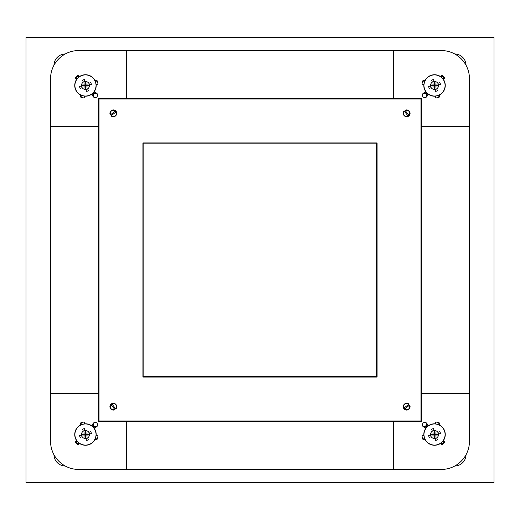 <?xml version="1.0" encoding="UTF-8"?>
<svg xmlns="http://www.w3.org/2000/svg" width="520" height="520" viewBox="0 0 520 520"><rect width="100%" height="100%" fill="white"/><g stroke="black" fill="none" stroke-linecap="round" stroke-linejoin="round"><path stroke-width="0.78" d="M26 37.414L26 482.586L494 482.586L494 37.414L26 37.414M79.313 76.901A1.71 1.71 0 0 0 76.479 78.189A1.71 1.71 0 0 0 76.901 79.313M93.945 97.253L93.886 97.201A2.34 2.34 0 0 1 93.886 93.886A2.34 2.34 0 0 1 97.201 93.886L97.338 94.029M53.97 65.266A11.414 11.414 0 0 1 65.266 53.97M93.438 94.523L93.203 95.544M97.103 93.88L97.741 94.465L96.343 93.496L94.452 93.541L93.541 94.452L93.496 96.343L94.465 97.741L93.88 97.103M93.99 93.002A6.279 6.279 0 0 1 93.002 93.99M424.619 81.816L422.513 81.816M97.487 81.816L95.381 81.816M81.816 95.381L81.816 97.487M81.816 422.513L81.816 424.619M95.381 438.185L97.487 438.185M422.513 438.185L424.619 438.185M438.185 424.619L438.185 422.513M438.185 97.487L438.185 95.381M76.901 440.687A1.71 1.71 0 0 0 78.189 443.521A1.71 1.71 0 0 0 79.313 443.099M97.253 426.056L97.201 426.114A2.34 2.34 0 0 1 93.886 426.114A2.34 2.34 0 0 1 93.886 422.799L94.029 422.663M65.266 466.031A11.414 11.414 0 0 1 53.97 454.734M94.523 426.562L95.544 426.797M93.88 422.897L94.465 422.26L93.496 423.657L93.541 425.549L94.452 426.459L96.343 426.504L97.741 425.536L97.103 426.121M93.002 426.01A6.279 6.279 0 0 1 93.99 426.998M440.687 443.099A1.71 1.71 0 0 0 443.521 441.812A1.71 1.71 0 0 0 443.099 440.687M426.056 422.747L426.114 422.799A2.34 2.34 0 0 1 426.114 426.114A2.34 2.34 0 0 1 422.799 426.114L422.663 425.971M466.031 454.734A11.414 11.414 0 0 1 454.734 466.031M423.924 426.731L426.562 425.477M422.897 426.121L422.26 425.536L423.657 426.504L425.549 426.459L426.459 425.549L426.504 423.657L425.536 422.26L426.121 422.897M426.01 426.998A6.279 6.279 0 0 1 426.998 426.01M443.099 79.313A1.71 1.71 0 0 0 441.812 76.479A1.71 1.71 0 0 0 440.687 76.901M422.747 93.945L422.799 93.886A2.34 2.34 0 0 1 426.114 93.886A2.34 2.34 0 0 1 426.114 97.201L425.971 97.338M454.734 53.97A11.414 11.414 0 0 1 466.031 65.266M425.477 93.438L424.457 93.203M426.121 97.103L425.536 97.741L426.504 96.343L426.459 94.452L425.549 93.541L423.657 93.496L422.26 94.465L422.897 93.88M426.998 93.99A6.279 6.279 0 0 1 426.01 93.002M92.71 95.16A2.457 2.457 0 0 0 95.16 97.617A2.457 2.457 0 0 0 97.617 95.16A2.457 2.457 0 0 0 95.16 92.71A2.457 2.457 0 0 0 92.71 95.16M111.735 115.31A2.542 2.542 0 0 1 111.026 114.419M84.721 96.005L84.676 96.174A10.732 10.732 0 0 0 96.174 84.676L97.968 84.195A12.558 12.558 0 0 0 96.934 80.34L94.972 80.86M126.451 98.312L126.451 50.544L126.451 98.144L393.549 98.144L393.549 50.544L78.734 50.544A28.197 28.197 0 0 0 50.544 78.734L50.544 126.451L99.053 126.451L98.312 126.451L98.312 421.688L421.688 421.688L421.688 98.312L98.312 98.312L98.312 126.451M84.676 96.174L84.195 97.968A12.558 12.558 0 0 1 80.34 96.934L80.86 94.972M76.733 79.553L76.609 79.43A10.732 10.732 0 0 0 80.814 95.141M76.609 79.43L75.296 78.124A12.558 12.558 0 0 1 78.124 75.296L79.43 76.609A10.732 10.732 0 0 1 95.141 80.814M113.152 98.312A14.839 14.839 0 0 0 108.517 99.053M99.053 108.517A14.839 14.839 0 0 0 98.312 113.152M114.907 111.332A2.542 2.542 0 0 1 115.616 112.229M393.549 99.053L393.549 98.312L393.549 99.053M114.881 111.352A2.509 2.509 0 0 1 115.59 112.249M111.033 115.869A3.425 3.425 0 0 0 116.317 111.67L111.033 115.869M115.609 110.773L110.325 114.978A3.425 3.425 0 0 1 115.609 110.773M111.761 115.291A2.509 2.509 0 0 1 111.052 114.4M393.549 421.688L393.549 469.456L393.549 421.856L126.451 421.856L126.451 469.456L441.266 469.456A28.197 28.197 0 0 0 469.456 441.266L469.456 393.549L421.856 393.549L421.856 126.451L469.456 126.451L421.688 126.451M420.947 393.549L421.688 393.549L420.947 393.549M421.688 393.549L469.456 393.549L469.456 78.734A28.197 28.197 0 0 0 441.266 50.544L393.549 50.544L393.549 98.312M126.451 420.947L126.451 421.688L126.451 420.947M126.451 421.688L126.451 469.456L78.734 469.456A28.197 28.197 0 0 1 50.544 441.266L50.544 126.451L98.144 126.451L98.144 393.549L50.544 393.549L98.312 393.549M424.84 92.71A2.457 2.457 0 0 0 422.383 95.16A2.457 2.457 0 0 0 424.84 97.617A2.457 2.457 0 0 0 427.291 95.16A2.457 2.457 0 0 0 424.84 92.71M404.69 111.735A2.542 2.542 0 0 1 405.581 111.026M423.995 84.721L423.826 84.676A10.732 10.732 0 0 0 435.325 96.174L435.806 97.968A12.558 12.558 0 0 0 439.66 96.934L439.14 94.972M423.826 84.676L422.032 84.195A12.558 12.558 0 0 1 423.066 80.34L425.029 80.86M440.447 76.733L440.57 76.609A10.732 10.732 0 0 0 424.86 80.814M440.57 76.609L441.876 75.296A12.558 12.558 0 0 1 444.704 78.124L443.391 79.43A10.732 10.732 0 0 1 439.185 95.141M421.688 113.152A14.839 14.839 0 0 0 420.947 108.517M411.482 99.053A14.839 14.839 0 0 0 406.848 98.312M408.668 114.907A2.542 2.542 0 0 1 407.771 115.616M427.291 424.84A2.457 2.457 0 0 0 424.84 422.383A2.457 2.457 0 0 0 422.383 424.84A2.457 2.457 0 0 0 424.84 427.291A2.457 2.457 0 0 0 427.291 424.84M408.265 404.69A2.542 2.542 0 0 1 408.974 405.581M435.279 423.995L435.325 423.826A10.732 10.732 0 0 0 423.826 435.325L422.032 435.806A12.558 12.558 0 0 0 423.066 439.66L425.029 439.14M435.325 423.826L435.806 422.032A12.558 12.558 0 0 1 439.66 423.066L439.14 425.029M443.268 440.447L443.391 440.57A10.732 10.732 0 0 0 439.185 424.86M443.391 440.57L444.704 441.876A12.558 12.558 0 0 1 441.876 444.704L440.57 443.391A10.732 10.732 0 0 1 424.86 439.185M406.848 421.688A14.839 14.839 0 0 0 411.482 420.947M420.947 411.482A14.839 14.839 0 0 0 421.688 406.848M405.093 408.668A2.542 2.542 0 0 1 404.385 407.771M95.16 427.291A2.457 2.457 0 0 0 97.617 424.84A2.457 2.457 0 0 0 95.16 422.383A2.457 2.457 0 0 0 92.71 424.84A2.457 2.457 0 0 0 95.16 427.291M115.31 408.265A2.542 2.542 0 0 1 114.419 408.974M96.005 435.279L96.174 435.325A10.732 10.732 0 0 0 84.676 423.826L84.195 422.032A12.558 12.558 0 0 0 80.34 423.066L80.86 425.029M96.174 435.325L97.968 435.806A12.558 12.558 0 0 1 96.934 439.66L94.972 439.14M79.553 443.268L79.43 443.391A10.732 10.732 0 0 0 95.141 439.185M79.43 443.391L78.124 444.704A12.558 12.558 0 0 1 75.296 441.876L76.609 440.57A10.732 10.732 0 0 1 80.814 424.86M98.312 406.848A14.839 14.839 0 0 0 99.053 411.482M108.517 420.947A14.839 14.839 0 0 0 113.152 421.688M111.332 405.093A2.542 2.542 0 0 1 112.229 404.385M406.679 110.299A3.023 3.023 0 0 0 403.65 113.321A3.023 3.023 0 0 0 406.679 116.35A3.023 3.023 0 0 0 409.701 113.321A3.023 3.023 0 0 0 406.679 110.299M406.679 403.65A3.023 3.023 0 0 0 403.65 406.679A3.023 3.023 0 0 0 406.679 409.701A3.023 3.023 0 0 0 409.701 406.679A3.023 3.023 0 0 0 406.679 403.65M113.321 403.65A3.023 3.023 0 0 0 110.299 406.679A3.023 3.023 0 0 0 113.321 409.701A3.023 3.023 0 0 0 116.35 406.679A3.023 3.023 0 0 0 113.321 403.65M113.321 110.299A3.023 3.023 0 0 0 110.299 113.321A3.023 3.023 0 0 0 113.321 116.35A3.023 3.023 0 0 0 116.35 113.321A3.023 3.023 0 0 0 113.321 110.299M99.053 99.053L99.053 420.947L420.947 420.947L420.947 99.053L99.053 99.053M377.059 142.941L142.941 142.941L142.941 377.059L377.059 377.059L377.059 142.941M84.962 82.621L84.962 84.962L82.621 84.962L82.621 85.989L84.962 85.989L84.962 88.328L85.989 88.328L85.989 85.989L88.328 85.989L88.328 84.962L85.989 84.962L85.989 82.621L84.962 82.621L84.962 84.962M85.183 85.183L82.843 85.183L82.843 85.767L85.183 85.767L85.183 88.108L85.767 88.108L85.767 85.767L88.108 85.767L88.108 85.183L85.767 85.183L85.767 82.843L85.183 82.843M89.453 85.085A3.998 3.998 0 0 0 85.085 81.497L84.39 79.508L82.615 80.126L83.304 82.121A3.998 3.998 0 0 0 81.497 85.865L79.508 86.56L80.126 88.341L82.121 87.646A3.998 3.998 0 0 0 89.453 85.085L91.442 84.39L90.825 82.615L88.829 83.304M90.064 75.966A10.556 10.556 0 0 0 75.966 80.886A10.556 10.556 0 0 0 80.886 94.984A10.556 10.556 0 0 0 94.984 90.064A10.556 10.556 0 0 0 90.064 75.966M85.865 89.453L86.56 91.442L88.341 90.825L87.646 88.829M81.497 85.865A3.998 3.998 0 0 0 82.121 87.646M85.085 81.497A3.998 3.998 0 0 0 83.304 82.121M76.336 79.164L76.837 79.404M95.511 80.717L95.049 81.029M84.578 96.544L84.539 95.992M434.915 89.453A3.998 3.998 0 0 0 438.503 85.085L440.492 84.39L439.875 82.615L437.879 83.304A3.998 3.998 0 0 0 434.135 81.497L433.44 79.508L431.659 80.126L432.354 82.121A3.998 3.998 0 0 0 434.915 89.453L435.611 91.442L437.385 90.825L436.696 88.829M444.035 90.064A10.556 10.556 0 0 0 439.114 75.966A10.556 10.556 0 0 0 425.016 80.886A10.556 10.556 0 0 0 429.936 94.984A10.556 10.556 0 0 0 444.035 90.064M430.547 85.865L428.558 86.56L429.175 88.341L431.171 87.646M434.135 81.497A3.998 3.998 0 0 0 432.354 82.121M438.503 85.085A3.998 3.998 0 0 0 437.879 83.304M440.837 76.336L440.596 76.837M439.283 95.511L438.971 95.049M423.456 84.578L424.008 84.539M430.547 434.915A3.998 3.998 0 0 0 434.915 438.503L435.611 440.492L437.385 439.875L436.696 437.879A3.998 3.998 0 0 0 438.503 434.135L440.492 433.44L439.875 431.659L437.879 432.354A3.998 3.998 0 0 0 430.547 434.915L428.558 435.611L429.175 437.385L431.171 436.696M429.936 444.035A10.556 10.556 0 0 0 444.035 439.114A10.556 10.556 0 0 0 439.114 425.016A10.556 10.556 0 0 0 425.016 429.936A10.556 10.556 0 0 0 429.936 444.035M434.135 430.547L433.44 428.558L431.659 429.175L432.354 431.171M438.503 434.135A3.998 3.998 0 0 0 437.879 432.354M434.915 438.503A3.998 3.998 0 0 0 436.696 437.879M443.664 440.837L443.163 440.596M424.489 439.283L424.95 438.971M435.422 423.456L435.461 424.008M85.085 430.547A3.998 3.998 0 0 0 81.497 434.915L79.508 435.611L80.126 437.385L82.121 436.696A3.998 3.998 0 0 0 85.865 438.503L86.56 440.492L88.341 439.875L87.646 437.879A3.998 3.998 0 0 0 85.085 430.547L84.39 428.558L82.615 429.175L83.304 431.171M75.966 429.936A10.556 10.556 0 0 0 80.886 444.035A10.556 10.556 0 0 0 94.984 439.114A10.556 10.556 0 0 0 90.064 425.016A10.556 10.556 0 0 0 75.966 429.936M89.453 434.135L91.442 433.44L90.825 431.659L88.829 432.354M85.865 438.503A3.998 3.998 0 0 0 87.646 437.879M81.497 434.915A3.998 3.998 0 0 0 82.121 436.696M79.164 443.664L79.404 443.163M80.717 424.489L81.029 424.95M96.544 435.422L95.992 435.461M437.379 84.962L435.038 84.962L435.038 82.621L434.012 82.621L434.012 84.962L431.672 84.962L431.672 85.989L434.012 85.989L434.012 88.328L435.038 88.328L435.038 85.989L437.379 85.989L437.379 84.962L435.038 84.962M434.818 85.183L434.818 82.843L434.232 82.843L434.232 85.183L431.893 85.183L431.893 85.767L434.232 85.767L434.232 88.108L434.818 88.108L434.818 85.767L437.157 85.767L437.157 85.183M435.038 437.379L435.038 435.038L437.379 435.038L437.379 434.012L435.038 434.012L435.038 431.672L434.012 431.672L434.012 434.012L431.672 434.012L431.672 435.038L434.012 435.038L434.012 437.379L435.038 437.379L435.038 435.038M434.818 434.818L437.157 434.818L437.157 434.232L434.818 434.232L434.818 431.893L434.232 431.893L434.232 434.232L431.893 434.232L431.893 434.818L434.232 434.818L434.232 437.157L434.818 437.157M82.621 435.038L84.962 435.038L84.962 437.379L85.989 437.379L85.989 435.038L88.328 435.038L88.328 434.012L85.989 434.012L85.989 431.672L84.962 431.672L84.962 434.012L82.621 434.012L82.621 435.038L84.962 435.038M85.183 434.818L85.183 437.157L85.767 437.157L85.767 434.818L88.108 434.818L88.108 434.232L85.767 434.232L85.767 431.893L85.183 431.893L85.183 434.232L82.843 434.232L82.843 434.818M143.169 143.169L143.169 376.603L376.603 376.603L376.603 143.169L143.169 143.169M408.649 114.881A2.509 2.509 0 0 1 407.751 115.59M404.131 111.033A3.425 3.425 0 0 0 408.33 116.317L404.131 111.033M409.227 115.609L405.022 110.325A3.425 3.425 0 0 1 409.227 115.609M404.709 111.761A2.509 2.509 0 0 1 405.6 111.052M405.119 408.649A2.509 2.509 0 0 1 404.411 407.751M408.967 404.131A3.425 3.425 0 0 0 403.683 408.33L408.967 404.131M404.391 409.227L409.675 405.022A3.425 3.425 0 0 1 404.391 409.227M408.239 404.709A2.509 2.509 0 0 1 408.947 405.6M111.352 405.119A2.509 2.509 0 0 1 112.249 404.411M115.869 408.967A3.425 3.425 0 0 0 111.67 403.683L115.869 408.967M110.773 404.391L114.978 409.675A3.425 3.425 0 0 1 110.773 404.391M115.291 408.239A2.509 2.509 0 0 1 114.4 408.947"/></g></svg>
